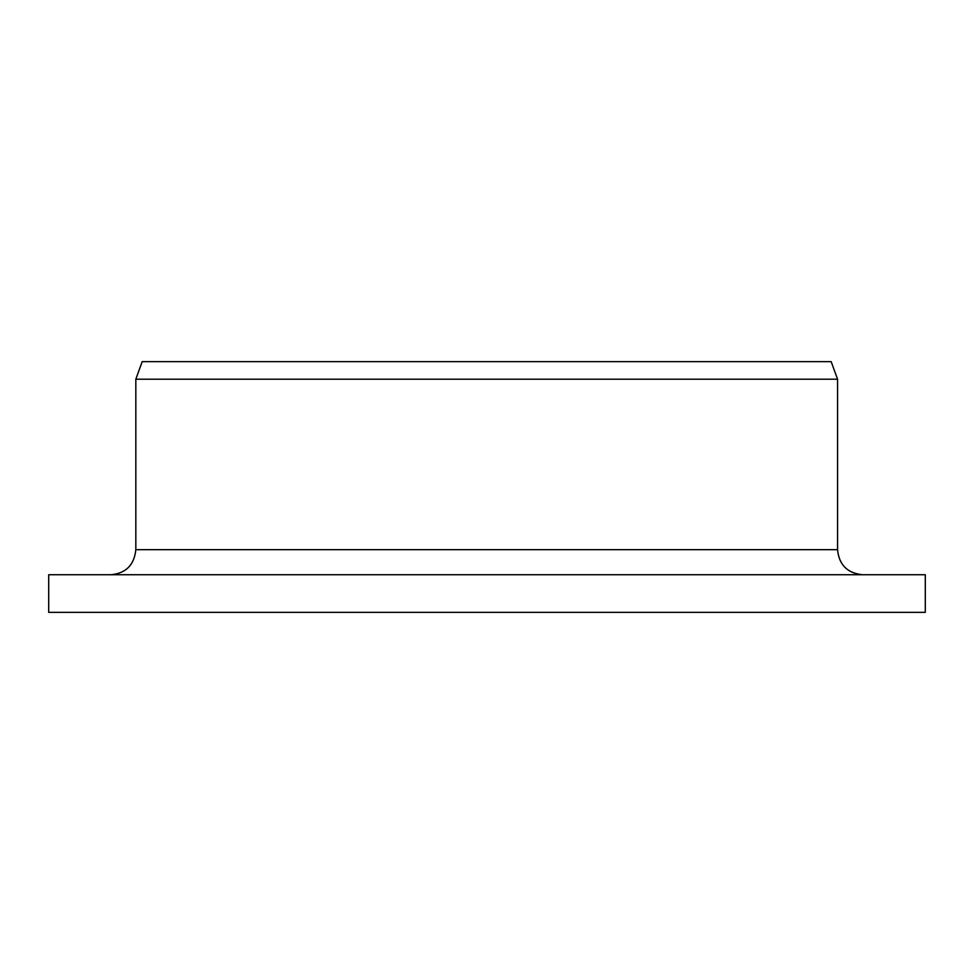 <?xml version="1.0" encoding="UTF-8"?>
<svg xmlns="http://www.w3.org/2000/svg" width="974" height="974" viewBox="0 0 974 974"><rect width="100%" height="100%" fill="white"/><g stroke="black" fill="none" stroke-linecap="round" stroke-linejoin="round"><path stroke-width="1.46" d="M48.7 612.342L48.7 574.745L925.3 574.745L925.3 612.342L48.7 612.342L48.7 574.745M110.89 574.745C125.963 573.321 134.266 564.969 135.824 549.677L135.824 379.203L142.18 361.658L831.175 361.658L837.555 379.203L135.824 379.203L135.824 549.677L837.555 549.677C839.052 564.896 847.404 573.248 862.623 574.745M837.555 549.677L837.555 379.203"/></g></svg>
